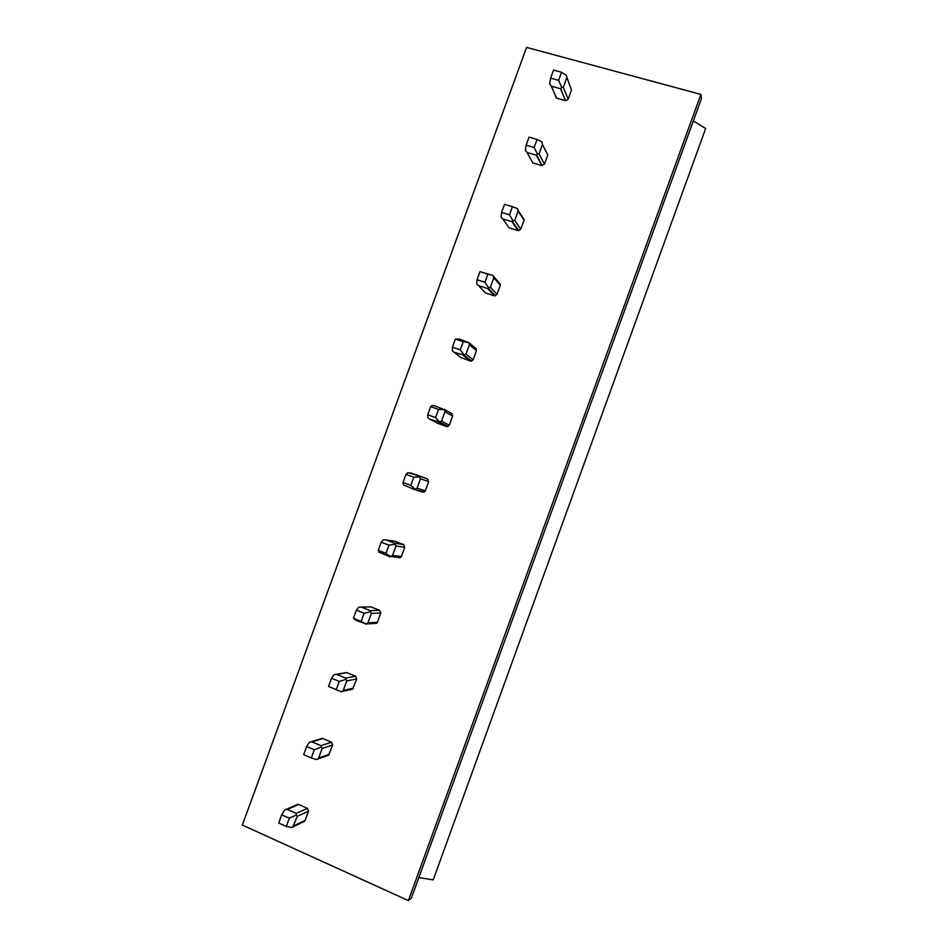 <?xml version="1.0" encoding="UTF-8"?>
<svg xmlns="http://www.w3.org/2000/svg" width="948" height="948" viewBox="0 0 948 948"><rect width="100%" height="100%" fill="white"/><g stroke="black" fill="none" stroke-linecap="round" stroke-linejoin="round"><path stroke-width="1.42" d="M526.602 47.4L242.344 825.068L408.387 900.6L700.892 94.409L526.602 47.4M556.31 98.059L555.267 95.641L556.488 98.118L565.589 100.642L568.148 99.22L571.454 90.131L566.146 75.2L561.536 72.261L553.549 70.081L550.61 78.127L549.674 84.028L551.38 86.221L560.683 88.78L561.714 87.346L558.597 80.319L550.61 78.127M531.567 160.615L532.835 162.938L541.818 165.568L544.46 164.182L547.778 155.081L546.558 152.569L547.79 155.022L542.457 144.452M507.82 226.003L509.147 227.876L518.082 230.625L520.725 229.262L524.043 220.149L522.834 217.602L524.161 219.64L518.201 210.492M484.155 291.593L485.412 292.932L494.311 295.812L496.942 294.461L500.271 285.324L499.075 282.765L500.378 284.27L493.6 276.413M460.633 357.337L470.504 361.105L473.123 359.79L476.465 350.63L475.268 348.034L476.358 348.947L468.679 342.465M437.324 423.152L446.638 426.529L449.257 425.225L452.599 416.054L452.042 413.79L444.221 409.275M422.737 492.059L424.277 491.988L425.344 490.791L428.697 481.608L427.524 478.941L418.661 475.706M395.008 544.282L388.976 545.171L385.99 553.336L378.24 550.35L378.821 552.091L389.853 556.76L392.519 555.481L395.956 546.048L394.771 543.299L385.8 539.886L394.818 541.237L403.587 544.579L404.749 547.269L401.395 556.476L400.459 557.59L398.788 557.72L399.772 557.827M397.662 557.294L398.788 557.72M370.372 611.804L364.139 613.238L361.152 621.414L353.426 618.321L356.365 620.537L366.402 623.974L367.931 622.86L371.379 613.415L370.194 610.63L361.271 607.087L370.869 606.874L379.603 610.334L380.764 613.06L377.399 622.279L374.804 623.5L376.451 623.393M346.873 672.63L336.694 674.419L345.582 678.093L346.755 680.913L343.306 690.369L341.932 691.519L352.62 689.184L356.721 678.969L355.583 676.208L346.873 672.63L345.072 672.819M322.841 738.504L312.082 741.869L320.934 745.685L322.083 748.529L318.635 758.009L317.402 759.158L328.612 755.177L332.641 744.998L331.504 742.213L322.841 738.504L320.957 738.729M303.656 821.715L305.137 820.411L308.527 811.144L307.389 808.336L298.762 804.496L296.819 804.757M700.892 94.409L701.473 98.521L411.385 898.1L408.387 900.6M693.355 120.894L705.656 128.501L433.212 879.898L418.838 877.54M446.318 425.593L447.942 426.529L446.224 425.853M566.691 78.02L563.302 87.323L561.714 87.346M561.536 72.261L558.597 80.319M534.08 147.509L526.128 145.198L525.405 150.519L527.159 152.569L536.71 155.247L537.398 154.003L534.08 147.509L537.03 139.439L529.067 137.14L526.128 145.198M537.03 139.439L541.829 141.845L542.446 144.499L539.045 153.825L537.398 154.003M509.514 214.829L501.599 212.411L501.089 217.139L502.902 219.047L512.619 221.761L513.034 220.789L509.514 214.829L512.465 206.735L504.549 204.341L501.599 212.411M517.513 208.655L518.141 211.12L514.74 220.446L513.034 220.789M517.478 208.596L512.465 206.735M484.914 282.267L477.022 279.743L476.726 283.879L478.586 285.656L487.699 288.583L488.623 287.694L484.914 282.267L487.865 274.173L479.972 271.649L477.022 279.743M479.972 271.649L493.079 275.477L493.801 277.847L490.389 287.208L488.623 287.694M493.079 275.477L487.865 274.173M460.254 349.836L452.397 347.205L452.315 350.736L454.234 352.383L464.093 355.121L460.254 349.836L463.216 341.73L455.348 339.1L452.397 347.205M455.348 339.1L459.105 339.029L468.632 342.489L469.402 344.716L465.989 354.078L464.165 354.73M468.632 342.489L463.216 341.73M435.547 417.547L427.726 414.786L427.868 417.736L429.835 419.229L439.647 422.061L435.547 417.547L438.509 409.406L430.688 406.668L427.726 414.786M430.688 406.668L432.324 405.495L434.717 405.851L444.138 409.631L444.968 411.705L441.543 421.09L439.659 421.884M444.138 409.631L438.509 409.406M410.792 485.376L415.117 489.18L417.049 488.22L420.485 478.811L419.597 476.891L413.766 477.223L410.792 485.376L403.007 482.508L403.362 484.843L414.383 489.524L424.277 491.988M419.597 476.891L419.289 476.086L407.841 472.59L405.969 474.367L403.007 482.508M413.766 477.223L405.969 474.367M385.99 553.336L390.517 556.583M385.8 539.886L383.3 539.815L381.214 542.209L378.24 550.35M388.976 545.171L381.214 542.209M361.152 621.414L365.881 624.128M361.271 607.087L358.723 607.158L356.401 610.157L353.426 618.321M364.139 613.238L356.401 610.157M336.256 689.634L328.565 686.435L341.197 691.791L336.256 689.634L339.242 681.446L331.551 678.247L328.565 686.435M341.932 691.519L341.197 691.791M336.694 674.419L334.087 674.632L331.551 678.247M345.7 679.443L339.242 681.446M320.969 747.214L314.309 749.773L311.311 757.985L303.656 754.667L306.654 746.467L309.415 742.237L312.082 741.869M316.537 759.561L311.311 757.985M317.402 759.158L316.454 759.597M314.309 749.773L306.654 746.467M289.33 818.243L286.332 826.466L278.7 823.03L281.698 814.818L284.696 809.971L287.41 809.462L296.226 813.396L296.203 815.114L289.33 818.243L281.698 814.818M286.332 826.466L291.676 827.521L304.545 821.288M296.203 815.114L297.376 816.287L292.79 826.905M350.772 689.409L352.905 688.935M326.693 755.426L329.122 754.561M560.6 88.768L565.494 100.63M563.302 87.323L568.148 99.22M556.488 98.118L551.38 86.221M536.343 155.247L541.818 165.568M539.045 153.825L544.46 164.182M542.446 144.499L547.778 155.081M532.835 162.938L527.159 152.569M512.038 221.856L518.082 230.625M514.74 220.446L520.725 229.262M518.141 211.12L524.043 220.149M509.147 227.876L502.902 219.047M487.699 288.583L494.311 295.812M490.389 287.208L496.942 294.461M493.801 277.847L500.271 285.324M485.412 292.932L478.586 285.656M463.299 355.441L470.504 361.105M465.989 354.078L473.123 359.79M469.402 344.716L476.465 350.63M461.629 358.107L454.234 352.383M438.865 422.417L446.638 426.529M441.543 421.09L449.257 425.225M444.968 411.705L452.599 416.054M437.81 423.401L429.835 419.229M414.584 489.583L422.95 492.131M417.049 488.22L425.344 490.791M420.485 478.811L428.697 481.608M419.289 476.086L427.524 478.941M418.72 475.73L410.283 472.803M392.519 555.481L401.395 556.476M395.956 546.048L404.749 547.269M394.771 543.299L403.587 544.579M367.931 622.86L377.399 622.279M371.379 613.415L380.764 613.06M370.194 610.63L379.603 610.334M343.306 690.369L353.355 688.201M346.755 680.913L356.721 678.969M345.582 678.093L355.583 676.208M318.635 758.009L329.276 754.253M322.083 748.529L332.641 744.998M320.934 745.685L331.504 742.213M293.916 825.779L305.137 820.411M297.376 816.287L308.527 811.144M296.226 813.396L307.389 808.336M298.762 804.496L287.41 809.462M560.683 88.78L565.589 100.642M536.71 155.247L542.209 165.639M512.619 221.761L518.769 230.708M488.421 288.37L495.271 295.871M464.093 355.121L471.689 361.129M439.647 422.061L448.013 426.493M390.789 556.535L400.459 557.59M366.402 623.974L376.569 623.322M346.648 672.547L336.433 674.336M322.202 738.35L311.205 741.786M297.779 804.342L285.893 809.521"/></g></svg>
